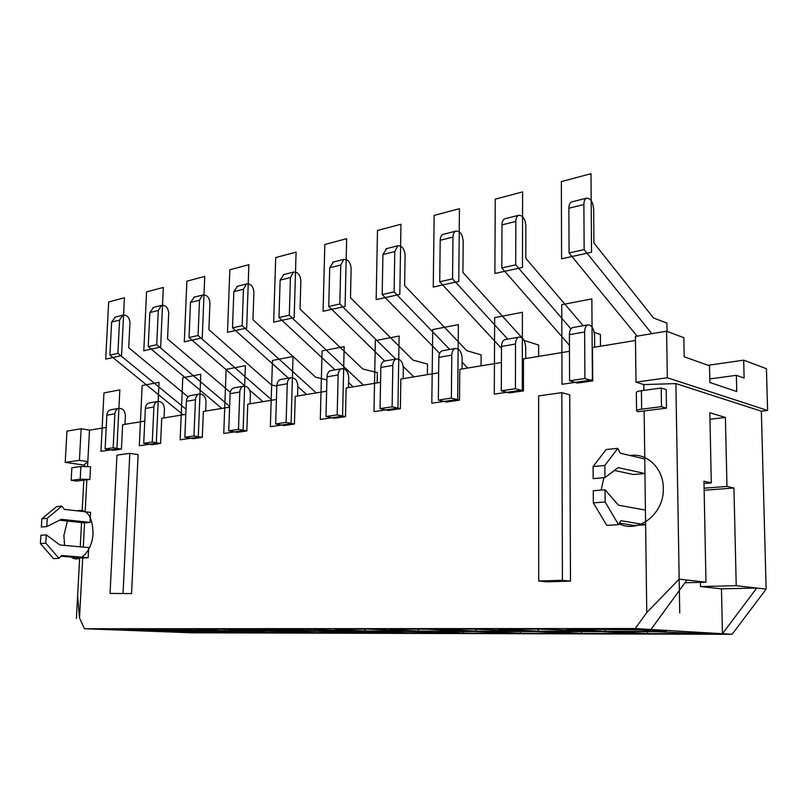 <?xml version="1.0" encoding="UTF-8"?>
<svg xmlns="http://www.w3.org/2000/svg" width="808" height="808" viewBox="0 0 808 808"><rect width="100%" height="100%" fill="white"/><g stroke="black" fill="none" stroke-linecap="round" stroke-linejoin="round"><path stroke-width="1.21" d="M594.254 332.361L600.384 334.492L600.475 346.218M569.468 351.318L523.473 358.873L523.422 390.89L515.413 388.719L515.524 344.016C515.645 340.299 516.746 338.017 518.817 337.158C522.766 337.087 525.059 340.431 525.695 347.188L525.685 358.51M570.923 328.856L515.716 264.842L515.817 221.442C515.908 218.19 516.837 216.15 518.605 215.312C522.665 215.15 525.079 218.614 525.846 225.695L525.806 258.297L583.194 325.705M635.189 628.563L84.416 628.735L191.769 632.795L732.099 634.3L635.189 628.563L646.764 612.565L644.148 410.908L637.764 411.706L636.563 410.848C636.704 410.151 638.401 409.585 641.653 409.151L661.479 406.676L661.207 388.032L641.421 390.708L641.653 409.151M604.95 477.599L604.849 465.459L617.797 448.329L606.131 449.541L593.092 466.57L593.173 478.629L604.95 477.599L618.15 467.62L644.966 473.518L633.401 474.538L614.433 470.438M618.544 524.685L605.152 501.99L605.051 489.779L593.254 490.729L593.335 502.859L606.768 525.392L618.544 524.685L620.948 520.695L645.622 524.816L633.997 525.503L619.484 523.119M76.417 618.352L79.659 557.793L77.629 595.839L79.507 617.878L84.416 628.735M79.507 617.878L82.689 558.045L88.153 557.722L88.688 547.602L59.893 544.986L46.288 534.876L40.885 535.31L40.4 543.572L53.54 558.601L58.974 558.267L45.814 543.178L46.288 534.876M83.275 547.107L84.567 522.887L90.011 522.402L90.536 512.373L64.297 509.363L61.893 506.111L56.479 506.677L41.844 518.827L41.36 527.068L46.763 526.594L47.248 518.322L61.893 506.111M85.153 511.757L86.86 479.78L89.87 479.417L90.536 466.721L80.901 466.509L71.872 467.731L71.175 480.326L80.224 479.195L80.901 466.509M87.567 466.438L89.496 430.169L106.222 427.422M144.763 421.089L122.634 424.725L121.432 449.107L113.383 450.278L105.121 448.975L106.848 415.181C107.111 412.373 108.343 410.585 110.534 409.828L111.302 409.696M185.81 414.342L161.721 418.302L160.6 443.441L152.035 444.673L143.733 443.299L145.359 408.474C145.612 405.576 146.844 403.748 149.036 402.98L149.813 402.839M229.603 407.151L203.343 411.464L202.313 437.401L193.183 438.714L184.85 437.259L186.355 401.334C186.597 398.344 187.83 396.465 190.021 395.678L190.799 395.546M276.437 399.455L247.753 404.162L246.834 430.947L237.087 432.361L228.735 430.816L230.098 393.718C230.331 390.638 231.553 388.699 233.744 387.901L234.522 387.759M326.624 391.213L295.243 396.364L294.445 424.049L284.012 425.564L275.669 423.927L276.861 385.578C277.083 382.386 278.295 380.386 280.487 379.578L281.255 379.447M380.558 382.346L346.157 388.002L345.501 416.655L334.3 418.281L325.988 416.534L326.988 376.851C327.19 373.549 328.381 371.488 330.563 370.67L331.331 370.529M438.653 372.801L400.849 379.013L400.374 408.717L388.325 410.454L380.063 408.596L380.831 367.468C381.012 364.055 382.184 361.923 384.345 361.095L385.103 360.964M501.425 362.489L459.792 369.337L459.51 400.152L446.511 402.031L438.34 400.041L438.835 357.368C438.996 353.823 440.138 351.631 442.259 350.783L443.016 350.652M523.422 390.89L509.363 392.93L501.314 390.789L501.495 346.45C501.627 342.774 502.738 340.511 504.818 339.653L505.555 339.522M635.492 340.471L592.496 347.531L592.729 380.851L577.457 383.063L569.59 380.76L569.398 334.623C569.499 330.805 570.559 328.452 572.589 327.594L573.306 327.462M643.885 390.375L643.804 384.588L675.882 383.588L761.348 411.211L767.6 410.484L766.438 368.711L743.673 360.156L744.117 378.053L736.371 375.306L709.788 378.932M131.553 593.587L110.06 593.436L116.948 455.136L129.815 453.328L138.118 454.631L131.553 593.587L110.06 593.436M570.488 581.134L546.834 581.81L538.694 581.013L538.623 395.9L561.833 392.637L569.731 394.849L570.488 581.134L562.418 580.326L538.694 581.013M562.418 580.326L561.833 392.637M123.069 593.052L129.815 453.328M636.563 410.848L636.34 392.516C636.482 391.779 638.168 391.173 641.421 390.708M644.148 410.908L666.489 408.151L661.479 406.676M666.489 408.151L666.196 389.597L661.207 388.032M71.175 480.326L76.608 481.053L86.86 479.78M650.925 629.493L686.952 580.033L679.175 579.144L675.882 383.588L679.74 612.918M679.175 579.144L646.764 612.565M84.628 465.166L65.216 462.358L79.416 460.358L87.82 461.6L84.668 464.348L84.557 466.337L84.668 464.348M635.997 382.154L635.442 336.411L666.59 331.219L667.327 377.75L635.997 382.154L643.804 384.588M667.327 377.75L767.6 410.484M79.416 460.358L81.133 428.755L89.496 430.169M65.216 462.358L66.963 431.119L81.133 428.755M736.371 375.306L736.755 391.537L709.858 382.477L709.505 365.772L684.184 356.783L683.841 337.694L666.59 331.219M651.854 333.674L584.144 249.611L583.881 204.505C583.942 201.121 584.82 199.01 586.537 198.172C590.486 198.071 592.87 201.717 593.668 209.09L593.91 242.966L653.52 317.968L666.913 323.109L667.044 331.391M708.131 365.287L743.673 360.156M183.143 414.777L109.928 355.126L111.615 322.079L115.453 317.019M109.928 355.126L117.907 353.349L119.574 320.099L122.715 315.191C126.987 314.767 129.401 317.251 129.947 322.644L128.714 347.682L188.072 396.88M186.022 409.201L117.907 353.349M121.432 449.107L113.16 447.794L114.867 413.787C115.13 410.959 116.362 409.161 118.554 408.404C122.675 408.141 124.957 410.575 125.381 415.706L124.967 424.341M637.088 336.138L569.064 252.965L568.883 208.232C568.953 204.879 569.852 202.788 571.569 201.939L572.215 201.778M592.729 380.851L584.901 378.508L584.628 331.977C584.719 328.119 585.77 325.755 587.78 324.887C591.618 324.856 593.88 328.361 594.567 335.401L594.648 347.177M569.59 380.76L584.901 378.508M569.064 252.965L584.144 249.611M222.968 632.533L151.783 630.987L190.274 632.442L222.968 632.533M144.592 630.715L177.184 630.755L135.986 629.159L103.545 629.159L144.592 630.715L144.642 629.493M217.907 630.806L166.882 629.159L142.046 629.159L183.264 630.765L217.907 630.806M215.403 631.078L190.486 631.038L229.068 632.543L263.741 632.634L215.403 631.078M268.498 631.159L242.471 631.533L270.215 632.644L307.07 632.745L268.498 631.159M224.371 630.816L261.267 630.856L219.897 629.159L194.678 629.624L224.371 630.816L224.432 629.341M255.116 629.159L226.796 629.159L268.165 630.866L307.525 630.917L255.116 629.159M314.746 631.22L286.244 631.614L313.948 632.755L353.187 632.856L314.746 631.22M314.898 630.927L356.995 630.977L303.919 629.159L273.579 629.159L314.898 630.927L314.938 629.402M352.339 631.28L322.109 631.23L360.53 632.876L402.394 632.977L352.339 631.28M335.34 629.674L364.883 630.987L410.01 631.048L369.094 629.159L335.956 629.159L335.34 629.674M372.054 631.311L410.232 632.997L454.985 633.119L404.434 631.351L372.054 631.311M611.959 631.654L647.521 633.603L707.485 633.755L655.732 631.715L611.959 631.654M666.428 631.361L639.35 629.785L566.428 629.169L605.232 631.29L666.428 631.361M498.425 629.159L538.148 631.2L594.597 631.27L539.471 629.159L498.425 629.159M560.186 631.583L555.359 632.088L581.558 633.432L637.078 633.573L601.354 631.644L560.186 631.583M528.311 631.189L473.569 629.159L435.684 629.159L476.074 631.129L528.311 631.189M497.132 631.492L493.607 631.977L520.342 633.28L571.882 633.411L535.229 631.543L497.132 631.492M426.493 629.159L390.779 629.159L389.153 629.695L418.473 631.058L466.963 631.119L426.493 629.159M473.993 631.452L436.249 631.876L463.378 633.139L511.343 633.26L473.993 631.452M686.952 580.033L705.98 582.225L703.96 481.235L711.303 482.891L709.838 412.757L725.402 417.473L709.98 419.241M711.303 482.891L704.01 483.477M700.445 582.366L700.526 586.537L736.229 585.699L766.146 589.133L761.348 411.211M721.473 588.83L756.742 588.052L722.453 633.725L721.473 588.83L700.526 586.537M725.402 417.473L726.968 486.426L704.101 488.194M736.229 585.699L733.937 488.002L704.142 490.264M726.968 486.426L733.937 488.002M684.962 582.76L705.98 582.225M80.255 546.834L81.547 522.564L80.255 546.834M82.143 511.413L83.82 480.164L82.143 511.413M732.099 634.3L766.146 589.133M82.689 558.045L61.004 556.227M84.567 522.887L59.54 520.211M88.153 557.722L61.731 555.5L58.974 558.267M90.011 522.402L61.327 519.312L46.763 526.594M45.814 543.178L40.4 543.572M47.248 518.322L41.844 518.827M190.274 632.442L190.324 631.351M183.264 630.765L183.315 629.513M229.068 632.543L229.108 631.371M270.215 632.644L270.256 631.23M268.165 630.866L268.206 629.442M313.948 632.755L313.989 631.22M360.53 632.876L360.56 631.452M364.883 630.987L364.923 629.159M410.232 632.997L410.252 631.482M647.521 633.603L647.491 631.705M605.232 631.29L605.222 629.169M538.148 631.2L538.148 629.159M581.558 633.432L581.548 631.614M476.074 631.129L476.084 629.22M520.342 633.28L520.342 631.523M418.473 631.058L418.494 629.159M463.378 633.139L463.388 631.442M221.857 408.424L148.248 346.602L149.833 312.565L153.661 307.383M148.248 346.602L156.732 344.713L158.297 310.464L161.428 305.424C165.711 305.02 168.135 307.596 168.71 313.151L167.559 338.936L230.26 392.304M229.634 406.353L156.732 344.713M160.6 443.441L152.288 442.047L153.884 406.99C154.136 404.071 155.368 402.233 157.57 401.455C161.701 401.212 164.004 403.737 164.448 409.02L164.054 417.918M143.733 443.299L152.288 442.047M244.935 386.042L189.022 337.522L190.486 302.445L194.314 297.122M262.943 401.667L249.621 390.113M189.022 337.522L198.061 335.512L199.505 300.202L202.626 295.031C206.919 294.647 209.353 297.324 209.939 303.061L208.898 329.634L271.438 384.941L276.851 386.153M272.033 400.182L198.061 335.512M202.313 437.401L193.971 435.926L195.445 399.758C195.688 396.748 196.91 394.849 199.111 394.062C203.262 393.829 205.575 396.445 206.04 401.899L205.686 411.08M184.85 437.259L193.971 435.926M288.456 378.164L232.502 327.846L233.835 291.658L237.633 286.194M306.616 394.496L297.849 386.608M232.502 327.846L242.158 325.705L243.45 289.264L246.551 283.951C250.844 283.588 253.288 286.365 253.904 292.294L252.965 319.716L315.635 377.195L326.907 379.881M316.292 392.91L242.158 325.705M246.834 430.947L238.481 429.391L239.804 392.031C240.037 388.921 241.259 386.971 243.45 386.174C247.602 385.961 249.924 388.668 250.419 394.304L250.096 403.778M228.735 430.816L238.481 429.391M334.987 369.882L278.972 317.514L280.134 280.124L283.901 274.518M353.136 386.85L348.581 382.598M278.972 317.514L289.304 315.211L290.425 277.568L293.496 272.104C297.768 271.771 300.223 274.669 300.859 280.79L300.051 309.111L362.721 368.943L377.346 372.65L377.154 382.911M363.459 385.163L289.304 315.211M294.445 424.049L286.113 422.392L287.264 383.76C287.476 380.548 288.688 378.538 290.87 377.73C295.011 377.538 297.344 380.356 297.859 386.184L297.576 395.981M275.669 423.927L286.113 422.392M384.689 361.035L328.745 306.434L329.714 267.781L333.441 262.024M345.501 416.655L337.199 414.888L338.148 374.902C338.35 371.579 339.532 369.509 341.703 368.68C345.824 368.519 348.157 371.448 348.702 377.477L348.47 387.618M413.817 376.881L403.222 366.448M395.738 359.065L339.825 303.97L340.754 265.034L343.774 259.419C348.026 259.115 350.48 262.146 351.147 268.478L350.49 297.758L413.009 360.126L427.503 364.065L427.371 374.659M325.988 416.534L337.199 414.888M328.745 306.434L339.825 303.97M439.653 353.359L382.184 294.546L382.931 254.53L386.588 248.612M400.374 408.717L392.132 406.828L392.839 365.378C393.021 361.934 394.183 359.792 396.334 358.964C400.414 358.823 402.738 361.873 403.313 368.135L403.152 378.639M467.711 368.034L462.105 362.236M449.753 349.45L394.102 291.9L394.789 251.581L397.758 245.794C401.96 245.541 404.414 248.692 405.111 255.267L404.626 285.577L466.812 350.692L481.144 354.894L481.073 365.832M380.063 408.596L392.132 406.828M382.184 294.546L394.102 291.9M501.485 348.369L439.714 281.75L440.198 240.279C440.32 237.158 441.289 235.189 443.097 234.36L443.774 234.189M459.51 400.152L451.359 398.122L451.793 355.106C451.945 351.541 453.086 349.329 455.197 348.48C459.227 348.379 461.54 351.571 462.146 358.065L462.055 368.963M507.747 339.128L452.561 278.891L452.985 237.087C453.096 233.956 454.066 231.967 455.864 231.138C460.015 230.926 462.459 234.229 463.186 241.047L462.903 272.458L522.675 338.532M522.958 338.845L524.523 340.572L538.623 345.056L538.623 356.379M438.34 400.041L451.359 398.122M439.714 281.75L452.561 278.891M569.448 345.289L501.819 267.933L502 224.887C502.091 221.655 503.031 219.624 504.808 218.786L505.465 218.625M501.314 390.789L515.413 388.719M501.819 267.933L515.716 264.842M105.121 448.975L113.16 447.794M617.797 448.329L620.261 453.217L644.774 458.984M605.051 489.779L618.514 505.192L645.44 510.101M593.092 466.57L604.849 465.459M593.335 502.859L605.152 501.99M89.87 479.417L80.224 479.195M67.418 521.049L63.872 535.512L64.6 545.41M71.215 557.086C79.83 563.984 92.506 550.379 93.041 533.209C92.496 516.181 87.082 508.707 76.79 510.797M619.08 523.786C638.401 533.906 664.479 513.514 663.307 488.173C663.378 468.317 646.986 452.672 630.109 455.53M603.919 477.69L601.122 490.092M116.897 449.016L119.837 389.87L103.959 392.93L100.939 451.339L116.897 449.016M121.543 355.621L124.432 297.778L108.666 301.97L105.707 359.106L121.543 355.621M156.287 443.289L159.035 382.315L142.147 385.567L139.309 445.753L156.287 443.289M160.63 347.016L163.327 287.436L146.571 291.89L143.794 350.723L160.63 347.016M198.263 437.179L200.798 374.266L182.79 377.74L180.164 439.815L198.263 437.179M202.252 337.865L204.727 276.427L186.88 281.174L184.315 341.814L202.252 337.865M243.097 430.664L245.359 365.681L226.129 369.387L223.755 433.472L243.097 430.664M246.672 328.088L248.884 264.681L229.836 269.751L227.513 332.31L246.672 328.088M291.082 423.685L293.041 356.49L272.458 360.459L270.357 426.695L291.082 423.685M294.173 317.635L296.082 252.126L275.71 257.55L273.67 322.15L294.173 317.635M342.562 416.201L344.168 346.642L322.079 350.894L320.311 419.433L342.562 416.201M345.087 306.434L346.652 238.683L324.816 244.491L323.099 311.272L345.087 306.434M397.93 408.141L399.122 336.047L375.356 340.623L373.993 411.625L397.93 408.141M399.809 294.395L400.96 224.24L377.488 230.482L376.154 299.606L399.809 294.395M457.661 399.455L458.358 324.634L432.724 329.573L431.815 403.212L457.661 399.455M458.762 281.426L459.439 208.686L434.149 215.413L433.26 287.042L458.762 281.426M522.281 390.062L522.402 312.292L494.668 317.635L494.284 394.132L522.281 390.062M522.473 267.408L522.594 191.9L495.254 199.162L494.89 273.478L522.473 267.408M592.405 379.861L591.85 298.899L561.752 304.707L562.004 384.285L592.405 379.861M591.537 252.217L591.001 173.7L561.358 181.588L561.6 258.802L591.537 252.217M111.615 322.079L119.574 320.099M569.398 334.623L584.628 331.977M568.883 208.232L583.881 204.505M149.833 312.565L158.297 310.464M145.359 408.474L153.884 406.99M190.486 302.445L199.505 300.202M186.355 401.334L195.445 399.758M233.835 291.658L243.45 289.264M230.098 393.718L239.804 392.031M280.134 280.124L290.425 277.568M276.861 385.578L287.264 383.76M326.988 376.851L338.148 374.902M329.714 267.781L340.754 265.034M380.831 367.468L392.839 365.378M382.931 254.53L394.789 251.581M438.835 357.368L451.793 355.106M440.198 240.279L452.985 237.087M501.495 346.45L515.524 344.016M502 224.887L515.817 221.442M106.848 415.181L114.867 413.787M122.715 315.191L114.756 317.201M587.78 324.887L572.589 327.594M586.537 198.172L571.569 201.939M161.428 305.424L152.964 307.555M157.57 401.455L149.036 402.98M202.626 295.031L193.617 297.304M199.111 394.062L190.021 395.678M246.551 283.951L236.936 286.375M243.45 386.174L233.744 387.901M293.496 272.104L283.214 274.7M290.87 377.73L280.487 379.578M341.703 368.68L330.563 370.67M343.774 259.419L332.745 262.196M396.334 358.964L384.345 361.095M397.758 245.794L385.911 248.783M455.197 348.48L442.259 350.783M455.864 231.138L443.097 234.36M518.817 337.158L504.818 339.653M518.605 215.312L504.808 218.786M118.554 408.404L110.534 409.828"/></g></svg>
